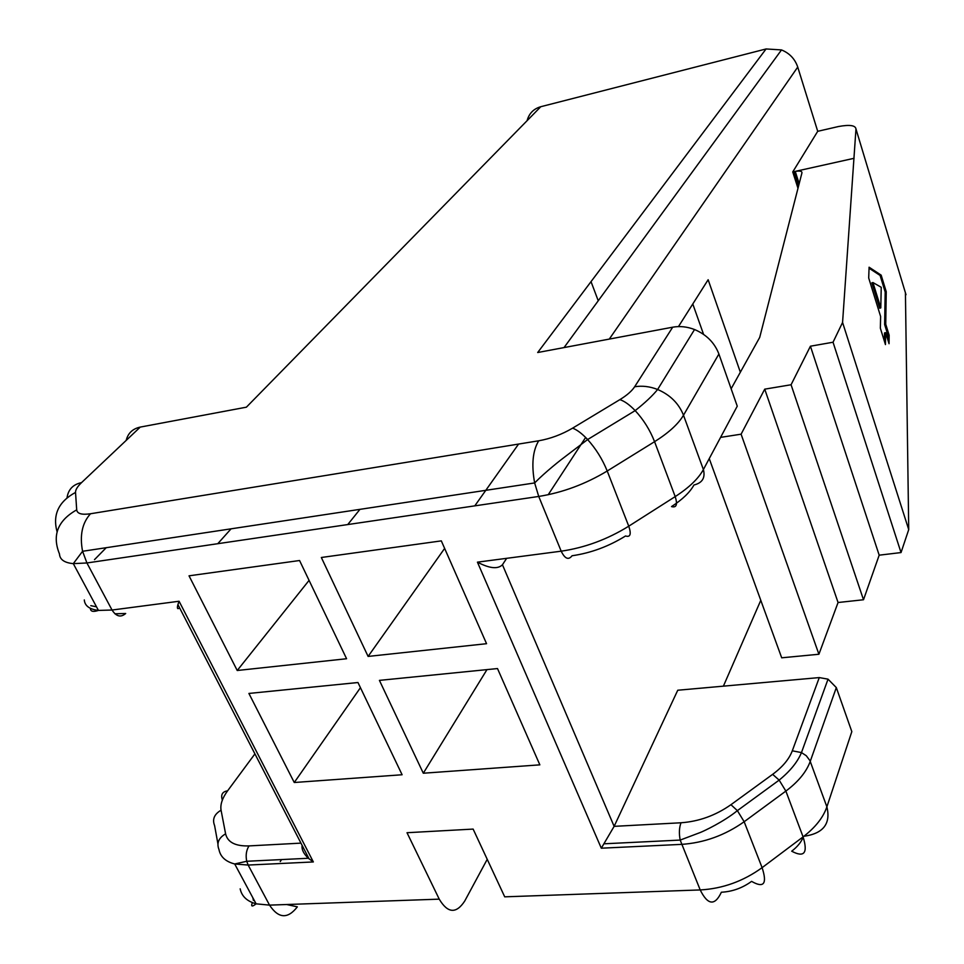 <?xml version="1.0" encoding="UTF-8"?>
<svg xmlns="http://www.w3.org/2000/svg" width="964" height="964" viewBox="0 0 964 964"><rect width="100%" height="100%" fill="white"/><g stroke="black" fill="none" stroke-linecap="round" stroke-linejoin="round"><path stroke-width="1.45" d="M299.563 560.518L189.028 575.821L237.228 670.498L346.582 658.737L299.563 560.518M217.78 543.696L231.071 528.838M885.627 332.652L889.049 343.714L889.145 335.219L885.747 324.241L886.241 291.706L881.168 275.15L869.094 267.209L868.697 277.981L880.614 316.457L880.361 328.218L885.446 344.594L885.627 332.652L884.506 332.942L884.374 341.136M798.65 185.715L794.155 171.628L795.252 171.399C799.855 170.664 802.096 171.146 801.952 172.845L759.704 337.412L731.134 388.781M487.23 859.322L464.708 901.075C456.225 914.005 447.73 913.366 439.235 899.147L269.534 905.124L248.158 865.057L234.698 863.973L246.736 861.274L248.158 865.057L313.348 861.949L308.36 858.261C303.6 853.755 301.515 849.453 302.106 845.344M810.423 346.209L791.07 384.757L863.503 599.753L879.18 555.18L810.423 346.209L833.041 342.232L842.572 322.446L855.972 128.983C855.466 125.32 849.646 124.501 838.487 126.525L817.713 131.309L792.745 171.941L797.987 188.305M863.503 599.753L838.065 602.512L764.729 389.155L791.07 384.757M720.59 437.379L741.099 434.186L818.906 654.255L781.696 657.809L709.251 458.611M764.729 389.155L741.099 434.186M423.304 773.224L379.418 680.379L497.496 668.558L539.852 764.85L423.304 773.224L486.977 669.606M740.352 372.212L708.142 279.729L678.463 326.591M703.563 334.363L692.791 303.973M681.006 822.774C698.972 821.485 715.625 815.46 730.953 804.699L737.376 810.64L744.16 821.738C724.964 835.318 704.082 842.873 681.5 844.38L601.307 848.2L614.128 826.353L681.006 822.774C679.186 827.642 678.909 833.402 680.186 840.078L700.201 889.941L504.714 896.833L473.131 829.088L407.013 832.715L439.235 899.147M441.319 540.876L321.337 557.493L368.103 656.424L486.555 643.699L441.319 540.876M357.969 682.524L248.905 693.441L294.261 782.503L402.108 774.755L357.969 682.524M718.903 354.005L683.5 415.231L703.395 469.564C698.43 478.65 689.031 487.663 675.198 496.605C677.728 504.582 676.511 507.92 671.522 506.594C682.476 499.497 689.959 492.291 693.96 484.988C702.334 482.952 705.479 477.807 703.395 469.564L737.255 406.169L718.903 354.005C714.577 342.738 706.467 334.58 694.538 329.531C687.163 326.688 679.885 325.904 672.691 327.194L537.695 352.523L766.079 48.959L540.78 106.715C533.598 108.799 529.043 113.463 527.091 120.693M887.977 340.256L888.037 335.508L884.639 324.531L885.181 291.984L880.096 275.439L869.058 268.221M880.795 307.902L879.674 308.203L871.842 282.85L872.95 282.548L881.229 287.284L880.795 307.902L872.95 282.548M591.028 281.633L598.234 300.768M766.079 48.959L781.503 49.923C789.564 53.237 794.975 58.949 797.734 67.07L817.713 131.309M347.751 524.561L359.946 509.353M518.584 444.055L474.782 505.871M444.633 548.408L368.103 656.424M540.78 106.715L246.386 407.182L140.262 427.088C132.683 428.727 127.995 433.161 126.188 440.403M309.07 580.376L237.228 670.498M886.241 291.706L885.181 291.984M885.747 324.241L884.639 324.531M360.44 687.694L294.261 782.503M506.654 558.325L502.449 564.759L614.128 826.353L677.752 690.236L819.279 677.584L828.028 679.162L801.47 752.583L792.3 750.811L819.279 677.584M548.203 494.737L585.63 437.463M879.18 555.18L901.027 552.565L908.727 529.598L905.425 292.755M313.348 861.949L179.075 601.247L177.918 604.597C176.882 608.477 177.436 609.561 179.593 607.85M730.953 804.699L772.646 774.345L779.153 780.117L785.865 791.083L744.16 821.738L762.102 867.66C767.38 883.855 763.874 888.434 751.595 881.373C742.401 888.025 732.327 891.652 721.373 892.23C714.878 906.039 707.817 905.268 700.201 889.941C722.59 888.712 743.232 881.289 762.102 867.66L803.084 836.885C815.279 827.558 823.22 817.544 826.883 806.844L851.827 731.628L836.318 687.585L828.028 679.162M502.449 564.759C497.834 569.375 489.495 568.507 477.433 562.157L601.307 848.2M881.168 275.15L880.096 275.439M818.906 654.255L838.065 602.512M889.145 335.219L888.037 335.508M854.068 158.301L792.745 171.941M908.727 529.598L842.572 322.446M901.027 552.565L833.041 342.232M836.318 687.585L810.242 761.379C806.41 771.887 798.288 781.792 785.865 791.083L803.084 836.885C808.061 853.092 804.265 857.864 791.697 851.2C797.517 846.741 801.409 841.909 803.361 836.68M604.223 843.789L680.186 840.078L700.189 832.534C703.853 831.137 723.699 821.786 737.376 810.64L779.153 780.117C790.106 771.188 797.553 762.018 801.47 752.583L806.278 755.728L809.941 760.632L826.883 806.844C830.968 823.75 823.292 833.571 803.868 836.282M217.9 843.705L214.598 825.594C212.116 819.316 214.273 814.194 221.069 810.206L225.6 833.836C218.647 837.921 216.442 843.163 218.973 849.537C220.395 856.827 225.636 861.635 234.698 863.973L256.111 903.834L269.534 905.124C278.5 918.632 287.766 919.198 297.346 906.847L286.657 904.521M240.169 888.832C241.735 896.315 247.049 901.316 256.111 903.834C252.002 907.052 250.761 906.642 252.387 902.617M694.538 329.531L657.617 389.492C670.197 394.891 678.825 403.482 683.5 415.231C678.307 424.003 668.667 432.824 654.568 441.681L607.212 471.01C585.437 484.121 562.615 492.604 538.731 496.448L86.917 562.964L112.041 610.031L98.436 610.417C89.507 609.332 84.796 605.838 84.29 599.933M672.691 327.194L634.637 386.769C642.169 385.528 649.832 386.431 657.617 389.492C652.556 395.746 645.073 402.783 635.168 410.616C643.542 419.665 650.013 430.028 654.568 441.681L675.198 496.605L628.757 526.187C607.404 539.394 584.871 547.721 561.193 551.179L538.731 496.448L534.646 482.94L82.579 551.275L86.917 562.964L73.3 563.639C64.407 562.795 59.804 559.578 59.479 553.951C51.923 535.357 57.659 520.656 76.698 509.86L75.529 492.423C75.445 489.808 77.445 486.543 81.542 482.627C73.144 484.362 68.311 489.387 67.046 497.677M96.508 606.814L90.809 605.669M179.075 601.247L112.041 610.031C116.258 616.562 120.813 617.719 125.681 613.502L114.909 613.791M254.918 753.872L227.612 790.817C222.31 798.084 220.117 804.554 221.069 810.206M225.6 833.836C227.6 842.295 235.397 846.32 249.013 845.91L300.961 843.126M572.604 428.149C561.783 434.499 550.48 438.716 538.707 440.789C532.694 450.718 531.345 464.769 534.646 482.94C545.491 471.842 561.385 459.382 566.097 455.924L587.618 439.548C582.123 433.643 577.111 429.848 572.604 428.149L619.888 399.626C624.539 401.181 629.637 404.844 635.168 410.616L587.618 439.548C595.945 448.802 602.476 459.298 607.212 471.01L628.757 526.187C631.444 534.189 630.372 537.454 625.54 535.984C608.658 546.455 590.824 553.047 572.05 555.758C568.507 560.325 564.88 558.795 561.193 551.179L477.433 562.157M772.646 774.345C782.575 766.995 789.13 759.15 792.3 750.811M222.347 800.096C220.599 794.746 222.359 791.661 227.612 790.817M609.284 339.087L797.734 67.07M281.584 859.563L280.235 861.587M634.637 386.769C631.854 391.035 626.937 395.324 619.888 399.626M252.857 897.785L253.375 900.292L254.424 900.701M538.707 440.789L90.52 513.752C81.82 515.029 77.204 513.728 76.698 509.86M140.262 427.088L81.542 482.627M57.057 531.718C52.454 514.692 58.611 501.593 75.529 492.423M90.423 608.332C90.423 611.489 93.086 612.188 98.436 610.417L73.3 563.639L82.579 551.275C79.542 535.442 82.193 522.934 90.52 513.752M249.013 845.91C246.278 850.272 245.519 855.381 246.736 861.274L308.36 858.261M106.221 547.709L94.52 559.626M723.398 686.151L760.789 600.319M906.003 294.695L855.972 128.983M799.168 183.69L795.252 171.399M309.095 858.9L177.918 604.597M564.036 347.582L781.503 49.923"/></g></svg>
